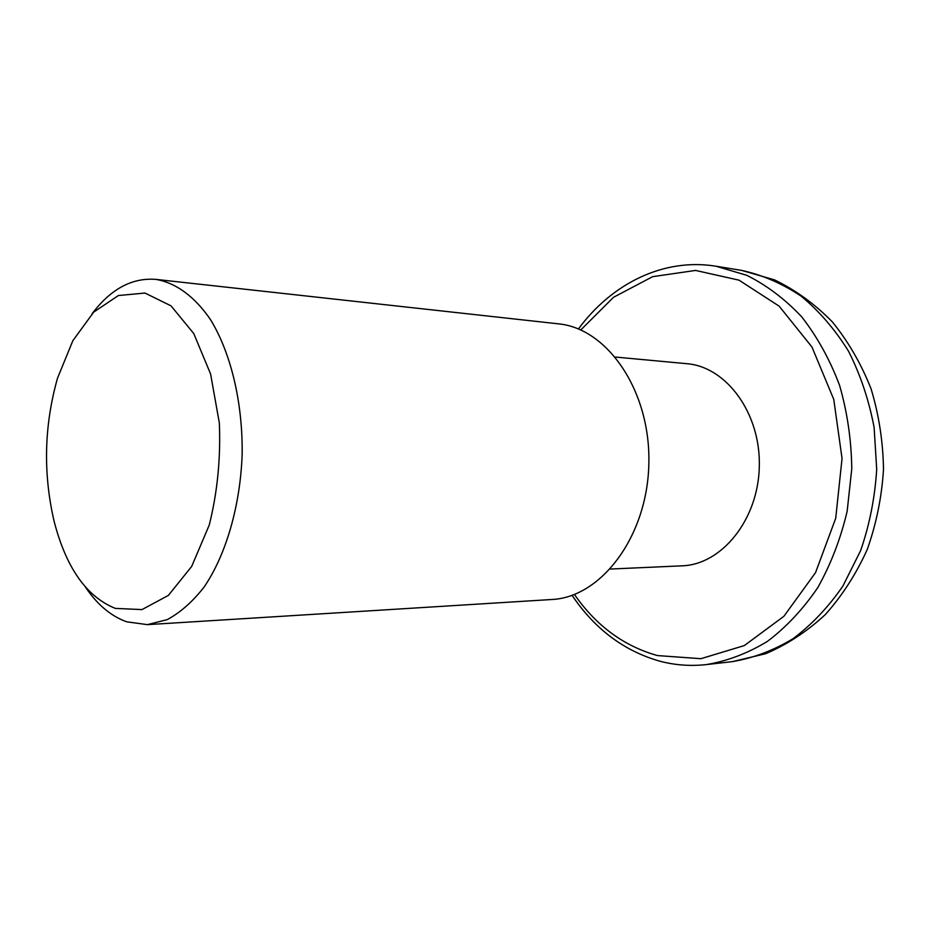<?xml version="1.0" encoding="UTF-8"?>
<svg xmlns="http://www.w3.org/2000/svg" width="930" height="930" viewBox="0 0 930 930"><rect width="100%" height="100%" fill="white"/><g stroke="black" fill="none" stroke-linecap="round" stroke-linejoin="round"><path stroke-width="1.4" d="M615.451 357.062L686.805 363.688C726.411 366.734 760.81 413.339 759.31 466.558C758.264 519.789 721.68 564.696 681.957 565.835L610.382 569.044M115.32 608.394C86.513 596.781 66.1 567.719 54.08 521.184C42.989 473.242 44.129 425.603 57.497 378.243L72.866 340.682L93.674 312.143L118.389 295.531L144.999 293.055L171.039 305.865L193.777 333.579L210.587 373.976L219.352 423.045C220.77 458.444 217.399 492.435 209.262 525.02L191.685 566.428L168.365 595.421L141.988 609.592L115.32 608.394M85.49 587.19C97.348 604.698 111.077 616.241 126.701 621.81L147.382 624.646L167.226 619.624C180.327 612.579 192.626 601.71 204.112 587.039C226.037 554.803 240.312 505.92 242.16 454.177C242.788 402.399 230.873 352.889 210.517 319.653C194.591 296.298 175.491 282.604 155.647 279.36C131.886 277.617 110.682 289.091 92.035 313.817M155.647 279.36L558.279 323.826C607.557 328.278 650.849 391.251 648.838 463.919C647.373 536.587 601.106 597.42 551.688 599.513L147.382 624.646M580.773 329.964L613.509 297.298L652.651 276.663L695.582 270.432L739.025 280.163L779.142 306.144L811.937 346.983L833.768 399.4L842.045 458.49L835.721 518.254L815.552 572.601L783.909 616.276L744.349 645.571L700.883 658.696L657.487 655.569C623.867 646.152 596.188 625.774 574.438 594.456M572.078 595.328C594.747 629.075 624.111 651.07 660.172 661.288C675.273 665.217 690.711 666.31 706.498 664.578C727.492 661.032 747.801 653.29 767.448 641.375C786.303 627.099 803.067 609.208 817.726 587.69C830.804 564.405 840.604 538.935 847.149 511.314L851.775 468.778C851.369 439.937 847.3 412.106 839.558 385.276C829.862 359.631 817.284 336.869 801.811 316.967C785.048 299.123 766.692 285.243 746.755 275.303L716.042 266.236C663.602 257.587 611.591 283.743 578.448 328.976M716.042 266.236L741.652 270.398C762.356 274.92 782.188 283.511 801.137 296.159C819.202 311.062 835 329.418 848.532 351.226C860.413 374.674 868.934 400.086 874.119 427.475L876.699 469.371C874.944 497.597 869.585 524.671 860.634 550.606L842.917 586.04C828.351 607.162 811.692 624.739 792.941 638.771C773.4 650.5 753.172 658.126 732.282 661.649L706.498 664.578M741.652 270.398L774.492 279.872C795.638 290.09 814.924 304.087 832.35 321.896C848.323 341.601 861.227 363.932 871.085 388.88C878.931 414.873 883.07 441.762 883.5 469.534C881.745 497.248 876.316 523.904 867.237 549.502C856.205 573.95 842.231 595.63 825.34 614.556C807.077 631.505 787.152 644.571 765.541 653.755L732.282 661.649"/></g></svg>
